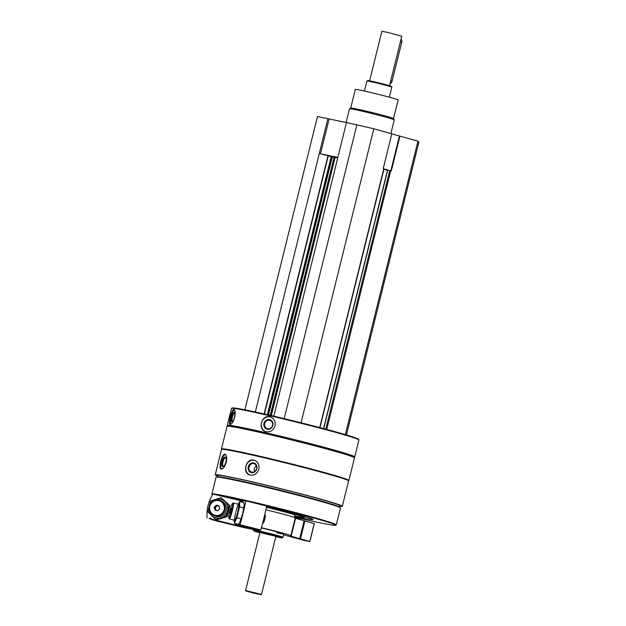 <?xml version="1.0" encoding="UTF-8"?>
<svg xmlns="http://www.w3.org/2000/svg" width="626" height="626" viewBox="0 0 626 626"><rect width="100%" height="100%" fill="white"/><g stroke="black" fill="none" stroke-linecap="round" stroke-linejoin="round"><path stroke-width="0.94" d="M346.468 122.563L317.468 116.514L244.883 409.819M383.832 168.84L383.206 168.637L391.821 133.815L373.8 128.768L346.491 122.485L273.805 416.18M346.405 434.945L418.904 142L417.957 141.14L391.806 133.894M399.936 136.092L391.32 170.906L387.705 170.115M339.331 506.223A65.44 2.285 -166.1 0 0 342.305 506.262A65.44 2.285 -166.1 0 0 321.115 499.251A65.44 2.285 -166.1 0 0 253.084 482.043A65.44 2.285 -166.1 0 0 215.25 474.821A65.44 2.285 -166.1 0 0 217.895 476.167M342.305 506.262L348.58 480.901A65.44 2.285 -166.1 0 0 327.39 473.89A65.44 2.285 -166.1 0 0 259.36 456.675A65.44 2.285 -166.1 0 0 221.526 449.452L215.25 474.821M250.228 475.079C254.406 475.564 257.278 473.6 258.859 469.179C259.532 464.805 258.045 461.839 254.391 460.29C246.425 457.262 241.589 472.865 249.758 474.954L250.228 475.079M221.268 469.124C223.192 468.976 224.867 466.667 226.291 462.199C227.105 457.739 226.69 455.079 225.063 454.218C222.089 452.942 218.051 468.772 221.166 469.101L221.268 469.124M354.128 457.254L354.652 456.933A65.62 2.293 -166.1 0 0 354.715 456.87A65.62 2.293 -166.1 0 0 333.47 449.836A65.62 2.293 -166.1 0 0 265.244 432.582A65.62 2.293 -166.1 0 0 227.308 425.344A65.62 2.293 -166.1 0 0 227.332 425.43L227.645 425.954M354.715 456.87L358.894 439.961A65.62 2.293 -166.1 0 0 358.878 439.875A65.62 2.293 -166.1 0 0 337.649 432.926A65.62 2.293 -166.1 0 0 270.455 415.907A65.62 2.293 -166.1 0 0 231.55 408.363A65.62 2.293 -166.1 0 0 231.495 408.426L227.308 425.344M266.152 431.737C270.495 432.276 273.452 430.336 275.033 425.923C275.706 421.595 274.172 418.614 270.44 416.979C262.122 413.7 257.036 429.225 265.573 431.572L266.152 431.737M230.266 424.358C231.831 424.107 233.302 421.752 234.695 417.268C235.532 412.816 235.321 410.21 234.038 409.451C231.87 408.387 227.887 424.232 230.196 424.342L230.266 424.358M358.878 439.875L358.502 439.249A65.112 2.269 -166.1 0 0 337.445 432.363A65.112 2.269 -166.1 0 0 270.768 415.468A65.112 2.269 -166.1 0 0 232.176 407.988L231.55 408.363M348.479 480.721L348.823 480.51A65.62 2.293 -166.1 0 0 348.878 480.447L354.465 457.864A65.62 2.293 -166.1 0 0 354.449 457.778L354.073 457.16A65.112 2.269 -166.1 0 0 333.009 450.266A65.112 2.269 -166.1 0 0 266.34 433.38A65.112 2.269 -166.1 0 0 227.739 425.891L227.121 426.267A65.62 2.293 -166.1 0 0 227.066 426.337L221.471 448.912A65.62 2.293 -166.1 0 0 221.494 448.998L221.698 449.343M354.449 457.778A65.62 2.293 -166.1 0 0 333.22 450.83A65.62 2.293 -166.1 0 0 266.019 433.81A65.62 2.293 -166.1 0 0 227.121 426.267M348.878 480.447A65.62 2.293 -166.1 0 0 327.633 473.412A65.62 2.293 -166.1 0 0 259.414 456.151A65.62 2.293 -166.1 0 0 221.471 448.912M339.143 506.958L339.488 505.565A62.545 2.183 -166.1 0 0 319.244 498.867A62.545 2.183 -166.1 0 0 254.219 482.419A62.545 2.183 -166.1 0 0 218.059 475.517L217.715 476.91M294.376 517.139A63.57 2.222 -166.1 0 0 335.63 525.277L336.248 524.901A64.087 2.238 -166.1 0 0 336.303 524.838L340.481 507.976A64.087 2.238 -166.1 0 0 340.247 507.694L338.893 506.786A62.545 2.183 -166.1 0 0 318.869 500.362A62.545 2.183 -166.1 0 0 256.543 484.532A62.545 2.183 -166.1 0 0 218.02 476.871L216.4 477.043A64.087 2.238 -166.1 0 0 216.064 477.184L211.893 494.047A64.087 2.238 -166.1 0 0 211.909 494.133L212.284 494.751A63.57 2.222 -166.1 0 0 212.472 494.931M340.247 507.694A64.087 2.238 -166.1 0 0 319.73 501.105A64.087 2.238 -166.1 0 0 255.877 484.892A64.087 2.238 -166.1 0 0 216.4 477.043M336.303 524.838A64.087 2.238 -166.1 0 0 315.559 517.968A64.087 2.238 -166.1 0 0 248.937 501.113A64.087 2.238 -166.1 0 0 211.893 494.047M335.63 525.277A63.57 2.222 -166.1 0 0 315.105 518.398A63.57 2.222 -166.1 0 0 251.613 502.279M245.502 500.878A63.57 2.222 -166.1 0 0 216.385 494.884M212.723 494.524A63.57 2.222 -166.1 0 0 212.284 494.751M294.596 516.262A40.244 1.401 -166.1 0 0 313.039 519.603A40.244 1.401 -166.1 0 0 300.01 515.3A40.244 1.401 -166.1 0 0 266.543 506.684M294.69 515.879A31.277 1.088 -166.1 0 0 304.33 517.452A31.277 1.088 -166.1 0 0 294.204 514.102A31.277 1.088 -166.1 0 0 266.48 506.997M262.638 533.219L259.978 532.343L264.72 533.242L275.909 536.279L262.638 533.219M275.808 536.693A14.656 0.509 -166.1 0 0 282.154 537.844A14.656 0.509 -166.1 0 0 277.428 536.263A14.656 0.509 -166.1 0 0 261.965 532.35A14.656 0.509 -166.1 0 0 253.726 530.809A14.656 0.509 -166.1 0 0 259.876 532.749M282.154 537.844L283.038 537.319A15.384 0.54 -166.1 0 0 283.046 537.304A15.384 0.54 -166.1 0 0 278.069 535.653A15.384 0.54 -166.1 0 0 262.083 531.607A15.384 0.54 -166.1 0 0 253.186 529.909A15.384 0.54 -166.1 0 0 253.194 529.932L253.726 530.809M265.76 431.635A7.692 7.035 108.4 0 1 261.715 422.182A7.692 7.035 108.4 0 1 270.628 417.049M272.842 425.437A4.985 4.562 108.4 0 1 265.134 428.082A4.985 4.562 108.4 0 1 267.208 419.702A4.985 4.562 108.4 0 1 272.842 425.437M272.537 425.39A4.39 4.022 108.4 0 1 267.232 428.653A4.39 4.022 108.4 0 1 264.806 423.215A4.39 4.022 108.4 0 1 272.537 425.39M230.728 424.272A7.692 2.16 104.5 0 1 230.986 416.587A7.692 2.16 104.5 0 1 234.484 409.764M234.468 417.315A4.985 1.401 104.5 0 1 232.269 421.861A4.985 1.401 104.5 0 1 231.714 416.791A4.985 1.401 104.5 0 1 234.656 412.628A4.985 1.401 104.5 0 1 234.468 417.315M232.622 421.548A4.39 1.229 104.5 0 1 232.528 421.533A4.39 1.229 104.5 0 1 232.434 416.979A4.39 1.229 104.5 0 1 234.719 413.035A4.39 1.229 104.5 0 1 234.813 413.066M249.985 475.017A7.692 6.745 107.5 0 1 246.112 465.736A7.692 6.745 107.5 0 1 254.625 460.368M256.809 468.741A4.985 4.374 107.5 0 1 249.375 471.472A4.985 4.374 107.5 0 1 251.449 463.091A4.985 4.374 107.5 0 1 256.809 468.741M256.574 468.71A4.39 3.85 107.5 0 1 251.495 472.043A4.39 3.85 107.5 0 1 249.148 466.691A4.39 3.85 107.5 0 1 254.14 463.67A4.39 3.85 107.5 0 1 256.574 468.71M254.602 471.558A4.39 3.85 107.5 0 1 256.402 465.846M221.659 469.117A7.692 2.794 104.7 0 1 221.338 461.19A7.692 2.794 104.7 0 1 225.501 454.453M225.829 462.184A4.985 1.808 104.7 0 1 223.552 466.526A4.985 1.808 104.7 0 1 222.285 461.44A4.985 1.808 104.7 0 1 225.884 457.637A4.985 1.808 104.7 0 1 225.829 462.184M223.865 466.26A4.39 1.596 104.7 0 1 223.459 466.292A4.39 1.596 104.7 0 1 223.028 461.636A4.39 1.596 104.7 0 1 225.681 457.794A4.39 1.596 104.7 0 1 226.025 458.021M345.325 434.624L417.957 141.14M387.486 170.241L383.887 169.364M301.043 422.777L373.8 128.768M284.181 418.637L356.937 124.637M337.711 157.948L335.09 157.408L271.301 415.594M335.027 157.642L332.289 156.891L268.499 414.952M332.289 156.891L268.429 414.936L332.304 156.907L319.299 153.48L327.914 118.666M255.322 412.002L319.299 153.48L320.504 153.808L329.12 118.995M389.122 170.374L383.996 168.934M337.852 157.376L320.504 153.808M390.82 170.765L399.419 136.03M390.89 133.557L394.27 119.879A23.068 0.806 -166.1 0 0 394.263 119.848A23.068 0.806 -166.1 0 0 386.805 117.406A23.068 0.806 -166.1 0 0 363.182 111.42A23.068 0.806 -166.1 0 0 349.504 108.767L350.74 108.024A22.043 0.767 -166.1 0 1 363.808 110.559A22.043 0.767 -166.1 0 1 386.383 116.279A22.043 0.767 -166.1 0 1 393.519 118.611L398.128 100.035A22.043 0.767 -166.1 0 0 390.992 97.672A22.043 0.767 -166.1 0 0 368.072 91.873A22.043 0.767 -166.1 0 0 355.325 89.448L350.724 108.032M349.504 108.767A23.068 0.806 -166.1 0 0 349.48 108.791L346.092 122.485M216.737 520.887L218.701 521.364L216.737 520.887M243.921 527.225L229.186 523.649L243.921 527.225M211.502 519.001L216.291 520.942L231.714 524.619A35.885 1.252 -166.1 0 0 245.611 527.968L246.308 528.117A24.093 0.837 -166.1 0 1 249.876 528.774L211.502 519.001A1.847 1.792 -68 0 0 209.092 518.43L213.881 520.362L209.092 518.43M213.881 520.362A1.847 1.792 112 0 1 214.366 520.159M242.426 501.113L213.004 494.078A36.911 35.838 -68 0 0 207.096 517.952M209.366 506.199A8.201 7.966 -68 0 0 224.499 511.027A8.201 7.966 -68 0 0 220.195 500.44A8.201 7.966 -68 0 0 209.366 506.199M209.827 506.285A7.575 7.356 -68 0 0 218.983 515.206A7.575 7.356 -68 0 0 222.136 502.475A7.575 7.356 -68 0 0 209.827 506.285M217.762 510.808L214.968 510.143L214.186 507.318L216.197 505.166L218.99 505.831L219.781 508.656L217.762 510.808M219.037 505.996L216.197 505.166M217.112 505.534L215.094 507.694L214.186 507.318M215.094 507.694L215.837 510.346M219.077 506.144A2.512 2.441 -68 0 0 215.516 507.788A2.512 2.441 -68 0 0 216.659 510.542M221.142 497.67L229.945 505.706L227.246 516.614L216.69 519.877L215.743 519.494L226.299 516.231L228.999 505.323L221.142 497.67L210.586 500.933L207.887 511.841L215.743 519.494M225.078 515.096A9.64 9.359 -68 0 0 222.942 500.072A9.64 9.359 -68 0 0 209.24 506.371A9.64 9.359 -68 0 0 225.078 515.096M214.671 515.871A8.201 7.966 -68 0 0 225.728 511.528A8.201 7.966 -68 0 0 220.798 500.714M228.999 505.323L229.945 505.706M226.299 516.231L227.246 516.614M255.854 528.931L254.735 528.688L255.854 528.931M248.819 528.234L242.246 526.333L249.774 527.921L257.176 530.026L248.819 528.234M239.766 524.737L260.76 529.94L239.766 524.737L239.75 524.252L239.468 524.752L236.542 524.94L251.425 529.095A24.093 0.837 -166.1 0 1 257.114 530.339L257.709 530.457A35.885 1.252 -166.1 0 0 258.773 530.418A35.885 1.252 -166.1 0 0 258.335 530.097L260.252 529.893M239.468 524.752L260.22 529.979M236.542 524.94L236.785 523.931L236.534 524.94M240.008 524.721A36.911 4.077 -75.9 0 0 245.916 500.847L266.668 506.074A36.911 4.077 104.1 0 1 260.76 529.94M242.442 501.066L242.184 502.107L242.442 501.066L245.916 500.847M228.819 518.093L229.265 518.852A8.201 0.908 -75.9 0 0 229.351 518.931A8.201 0.908 -75.9 0 0 232.301 510.91A8.201 0.908 -75.9 0 0 233.349 503.014A8.201 0.908 -75.9 0 0 233.24 503.038L232.489 503.5A7.575 0.837 -75.9 0 0 229.93 510.613A7.575 0.837 -75.9 0 0 228.819 518.093A7.575 0.837 -75.9 0 0 231.62 510.769A7.575 0.837 -75.9 0 0 232.489 503.5M231.19 508.343L231.088 510.8L229.953 513.32L231.51 508.422M231.025 510.996L230.399 510.839M239.852 522.256A9.64 1.064 -75.9 0 0 239.899 522.17A9.64 1.064 -75.9 0 0 242.731 513.484A9.64 1.064 -75.9 0 0 244.179 505.159A9.64 1.064 -75.9 0 0 244.179 505.096M239.789 501.504L243.897 502.537L244.187 505.041L242.716 513.476L239.821 522.327L238.498 524.361L234.39 523.328L236.863 517.804L239.562 506.888L239.789 501.504L238.389 503.695A9.64 1.064 -75.9 0 0 238.13 504.22M234.132 520.128A9.64 1.064 -75.9 0 0 234.108 520.707A9.64 1.064 -75.9 0 0 237.786 512.24A9.64 1.064 -75.9 0 0 238.389 503.695M234.108 520.707L234.39 523.328M235.666 512.616A8.201 0.908 -75.9 0 0 234.781 520.245A8.201 0.908 -75.9 0 0 237.622 512.256A8.201 0.908 -75.9 0 0 238.756 504.431A8.201 0.908 -75.9 0 0 235.932 511.559M239.562 506.888L243.678 507.921M236.863 517.804L240.971 518.837M389.513 85.739L401.767 36.23L387.791 32.435L381.86 31.3L369.614 80.817M389.317 97.21L391.798 87.202A12.817 0.446 -166.1 0 0 391.79 87.186L391.32 86.411A12.176 0.423 -166.1 0 0 387.384 85.12A12.176 0.423 -166.1 0 0 374.919 81.959A12.176 0.423 -166.1 0 0 367.697 80.558L366.922 81.028A12.817 0.446 -166.1 0 0 366.914 81.044L364.434 91.052M391.79 87.186A12.817 0.446 -166.1 0 0 387.65 85.825A12.817 0.446 -166.1 0 0 374.52 82.499A12.817 0.446 -166.1 0 0 366.922 81.028M275.909 536.279L261.511 594.45L245.588 590.521L259.978 532.343M258.561 593.847L245.83 590.921L253.405 593.065L261.105 594.7L258.561 593.847M390.045 83.594A3.075 2.027 -74.3 0 0 392.126 81.036L401.728 42.247A3.075 2.027 -74.3 0 0 401.055 39.117M261.402 527.71A22.559 0.79 -166.1 0 1 290.824 535.746A22.559 0.79 -166.1 0 1 290.229 535.786L291.16 536.169L295.589 518.265L295.182 518.14M291.16 536.169L299.666 538.673L304.103 520.769L295.589 518.265M299.666 538.673L300.457 538.892L304.885 520.988L304.103 520.769M314.182 523.696L314.189 523.665A25.635 0.892 -166.1 0 0 304.885 520.988M283.664 534.823L293.148 537.39A25.635 0.892 -166.1 0 0 304.353 540.457L309.76 541.576A25.635 0.892 -166.1 0 0 300.457 538.892M290.824 535.746L295.261 517.843A22.559 0.79 -166.1 0 0 265.87 509.814M276.786 532.742A15.384 0.54 -166.1 0 0 283.86 534.025A15.384 0.54 -166.1 0 0 278.883 532.382A15.384 0.54 -166.1 0 0 261.324 527.976M266.402 507.35A21.534 0.751 13.9 0 1 287.905 512.804A21.534 0.751 13.9 0 1 294.877 515.112L294.322 517.373M326.733 429.428L390.749 170.749M325.755 429.17L389.771 170.507M323.728 428.63L387.713 170.084M319.737 427.574L383.777 168.793M270.815 415.484L334.652 157.564M270.252 415.351L334.088 157.423M267.905 414.811L331.772 156.743M267.341 414.686L331.209 156.61M264.391 414.013L328.243 155.999M264.102 413.942L327.954 155.929M241.378 500.847L241.135 501.841M235.736 523.665L235.47 524.721M242.262 501.074L242.019 502.068M236.62 523.892L236.354 524.948M264.665 515.088L264.954 515.229A4.069 0.446 104.1 0 1 264.422 519.15A4.069 0.446 104.1 0 1 262.975 523.125A4.069 0.446 104.1 0 1 262.928 523.101M265.017 516.012A3.568 0.391 104.1 0 1 264.759 519.251A3.568 0.391 104.1 0 1 263.397 522.46M400.374 41.864L401.728 42.247M390.773 80.66L392.126 81.036M309.76 541.576L314.189 523.665M304.549 516.591L304.33 517.452M253.295 529.486L253.186 529.909M283.86 534.025L283.046 537.304M323.556 428.583L387.533 170.061M319.972 427.636L384.012 168.871M271.199 415.57L335.09 157.408M393.519 118.611L394.263 119.848M221.424 500.941L220.195 500.44M215.274 516.145L214.045 515.652M244.829 505.902L244.156 505.738M238.678 504.353L233.349 503.014M240.83 521.818L240.157 521.646M234.672 520.269L229.351 518.931M264.954 515.229C265.526 514.408 265.463 515.746 264.759 519.244C263.233 524.306 263.546 522.679 262.975 523.125L262.646 523.117M261.105 594.7L261.504 594.457M245.83 590.921L245.588 590.521M309.862 541.615L314.291 523.712"/></g></svg>
